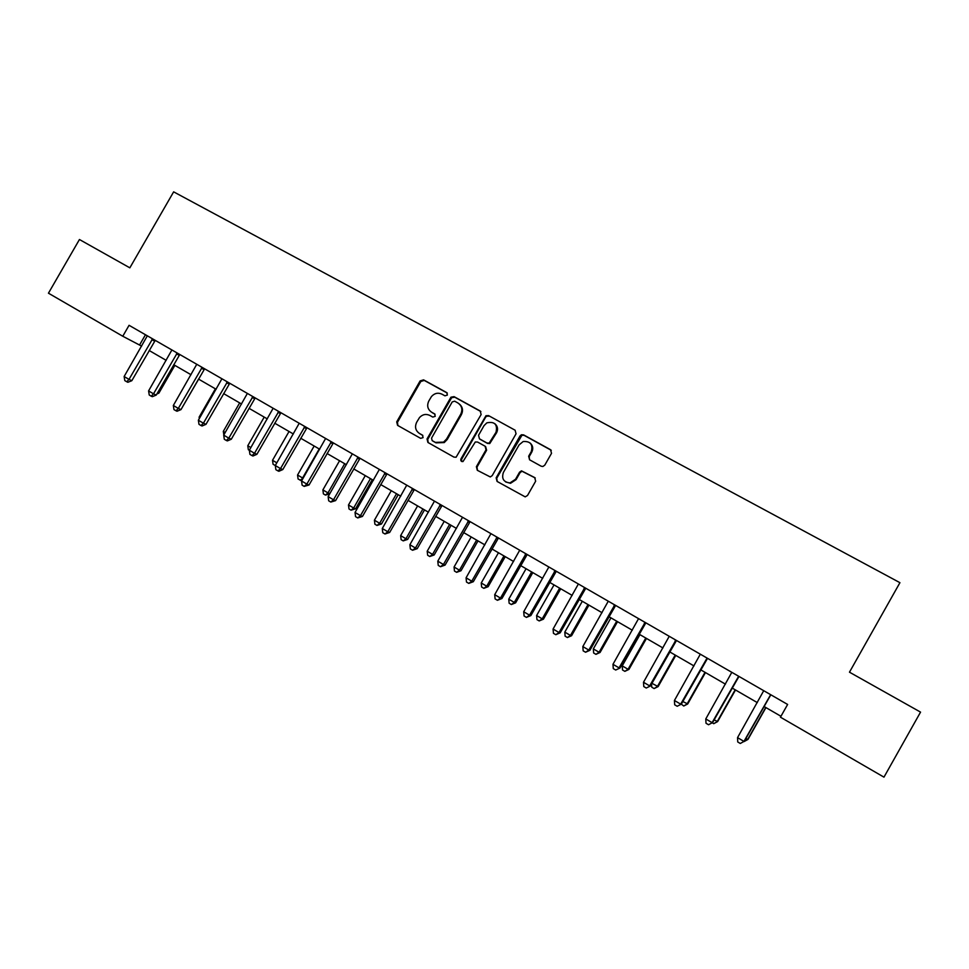 <?xml version="1.0" encoding="UTF-8"?>
<svg xmlns="http://www.w3.org/2000/svg" width="969" height="969" viewBox="0 0 969 969"><rect width="100%" height="100%" fill="white"/><g stroke="black" fill="none" stroke-linecap="round" stroke-linejoin="round"><path stroke-width="1.45" d="M447.387 395.073L446.77 392.627L423.574 379.86L420.11 380.926L396.709 421.854L397.569 425.355L420.643 438.351L423.09 437.613L422.472 435.154L419.468 433.47C415.495 430.648 414.562 426.905 416.682 422.242L419.504 417.554C422.545 414.369 425.972 413.654 429.788 415.41L432.792 417.082L435.238 416.331L434.621 413.884L431.617 412.213C427.632 409.402 426.687 405.684 428.807 401.021L431.447 396.563C434.487 393.196 437.976 392.384 441.925 394.165L444.941 395.824L447.387 395.073M541.162 466.21L542.87 466.501L544.784 465.144L551.518 453.322L550.562 449.713L523.611 434.887L521.431 434.754L520.014 435.965L496.152 477.826L497.085 481.436L525.198 496.867L527.511 495.486L535.651 481.193L534.694 477.572L521.479 470.837L519.554 472.194L515.532 479.255L509.96 482.925C503.601 482.174 501.409 478.686 503.396 472.448L519.118 444.868L523.163 441.525C530.443 441.101 533.144 444.456 531.291 451.602L528.662 456.205L529.607 459.803L541.162 466.21M447.303 393.087L424.265 380.417L420.8 381.483L420.11 380.926L420.8 381.495L397.447 422.339L397.908 425.548M122.772 336.243L48.45 293.195L79.446 239.513L129.846 267.832L173.645 191.85L899.935 582.684L849.474 672.183L920.55 712.118L883.97 777.15L780.445 717.181L787.627 704.451L129.071 325.305L122.772 336.243L141.619 346.127M481.121 414.55L480.212 411.013L454.073 396.648L450.985 397.169L427.038 438.933L427.91 442.458L453.916 457.102L456.096 457.235L481.121 414.55M488.582 415.616L515.108 430.212L516.053 433.785L492.216 475.609L490.29 476.954L477.293 470.28L476.385 466.707L486.026 449.798L485.106 446.237L477.608 442.058L475.294 441.985L463 461.547C461.135 461.644 460.445 460.772 460.941 458.918L485.966 415.725L488.582 415.616L515.108 430.212M149.19 350.512L166.171 360.347M173.717 364.707L191.014 374.724M198.524 379.073L216.148 389.272M223.621 393.608L241.572 404M249.021 408.312L267.311 418.899M274.724 423.199L293.353 433.979M300.741 438.254L319.722 449.241M327.074 453.504L346.405 464.696M353.721 468.923L373.416 480.333M380.684 484.548L400.754 496.164M407.997 500.355L428.443 512.189M435.638 516.356L456.472 528.42M463.618 532.562L484.851 544.857M491.961 548.975L513.594 561.487M520.656 565.581L542.701 578.348M549.714 582.405L572.182 595.414M579.147 599.448L602.04 612.699M608.968 616.708L632.297 630.213M639.165 634.198L662.941 647.958M669.749 651.907L693.986 665.933M700.744 669.845L725.442 684.15M732.14 688.026L757.322 702.61M763.96 706.449L780.953 716.285M145.471 334.741L139.584 344.952M435.081 414.26L432.295 412.709M422.823 435.42L420.171 433.93M480.878 411.559L454.727 397.169L451.639 397.69L427.729 439.381L428.201 442.615M454.667 401.178L452.208 401.941L431.544 438.133L432.162 440.604L435.347 442.397L443.584 442.118L446.576 438.993L460.747 414.187C462.855 409.499 461.898 405.745 457.865 402.947L454.667 401.178M459.306 403.964C462.685 406.883 463.376 410.456 461.377 414.684L447.242 439.454L444.25 442.567L436.026 442.845L432.84 441.052M485.626 446.624L486.62 450.234L476.99 467.119L477.499 470.389M489.163 416.125L486.559 416.222L485.626 417.191L461.571 459.342L461.813 461.535M496.031 432.259C497.703 424.386 494.626 421.249 486.826 422.859L484.04 425.633L478.541 435.275L479.461 438.824L486.947 442.99L489.163 443.112L496.031 432.259L496.6 432.731C498.272 429.206 497.691 426.203 494.88 423.719M496.6 432.731L489.757 443.56L487.552 443.439L480.067 439.284M530.164 443.051C532.914 445.57 533.459 448.562 531.811 452.038L529.183 456.641L529.522 459.754M505.697 481.968L510.53 483.301L516.077 479.643L515.532 479.255M535.251 477.983L522.012 471.249L520.099 472.593L516.077 479.643M551.276 450.294L524.144 435.36L521.964 435.226L496.734 478.226L497.254 481.52M157.668 392.602L158.868 393.16L174.856 365.374M158.868 393.16L156.893 393.959M152.593 338.835L128.998 379.388L124.129 376.529L147.324 335.807M155.246 340.361L131.82 380.696L128.998 379.388L126.757 381.762L124.807 380.611L124.129 376.529M131.82 380.696L127.884 382.283L126.757 381.762M182.438 407.065L198.56 379.097M215.384 388.835L199.117 417.142L199.88 417.591M199.335 418.547L199.117 417.142M239.658 402.886L223.306 431.362L225.22 432.489M223.839 434.911L223.306 431.362M177.23 353.019L153.514 393.826L148.584 390.919L171.901 349.954M179.798 354.497L156.251 395.073L153.514 393.826L151.212 396.188L149.25 395.025L148.584 390.919M156.251 395.073L152.315 396.684L151.212 396.188M202.158 367.372L178.308 408.421L173.33 405.49L196.768 364.271M204.641 368.801L180.973 409.621L178.308 408.421L175.97 410.771L173.972 409.596L173.33 405.49M180.973 409.621L177.036 411.244L175.97 410.771M227.388 381.895L203.405 423.199L198.366 420.231L221.925 378.758M229.774 383.276L205.973 424.337L203.405 423.199L201.007 425.536L198.996 424.349L198.366 420.231M205.973 424.337L202.049 425.997L201.007 425.536M264.21 417.106L247.773 445.752L250.874 447.569M249.348 450.306L248.343 449.713L247.773 445.752M252.909 396.6L228.805 438.145L223.706 435.142L247.386 393.414M255.21 397.92L231.288 439.236L228.805 438.145L226.346 440.483L224.311 439.272L223.706 435.142M231.288 439.236L227.352 440.907L226.346 440.483M289.041 431.484L272.519 460.299L276.831 462.831M275.293 465.532L273.076 464.272L272.519 460.299M314.162 446.019L297.556 475.016L302.594 477.971L319.213 448.95M302.086 480.03L300.959 480.539L298.089 478.989L297.556 475.016M300.099 480.176L303.14 478.202M339.574 460.735L322.883 489.902L327.982 492.894L344.685 463.703M329.702 493.875L325.439 495.086L323.404 493.887L322.883 489.902M325.439 495.086L327.982 492.894L329.823 493.669M365.277 475.622L348.501 504.958L353.661 507.998L355.587 508.786L372.241 479.655M355.587 508.786L351.057 510.178L353.661 507.998L370.449 478.625M351.057 510.178L348.997 508.967L348.501 504.958M391.294 490.677L374.422 520.196L379.642 523.272L381.483 523.999L398.211 494.687M381.483 523.999L376.989 525.44L379.642 523.272L396.527 493.718M376.989 525.44L374.906 524.217L374.422 520.196M278.745 411.462L254.508 453.274L249.336 450.234L273.149 408.252M280.949 412.733L256.894 454.304L254.508 453.274L252.001 455.6L249.929 454.376L249.336 450.234M256.894 454.304L252.957 456.011L252.001 455.6M304.884 426.517L280.513 468.584L275.293 465.508L299.227 423.259M306.991 427.729L282.803 469.565L280.513 468.584L277.958 470.898L275.862 469.674L275.293 465.508M282.803 469.565L278.878 471.285L277.958 470.898M331.35 441.755L306.846 484.088L301.553 480.975L325.62 438.46M333.36 442.906L309.038 484.997L306.846 484.088L304.218 486.39L302.11 485.142L301.553 480.975M309.038 484.997L304.218 486.39M358.13 457.174L333.493 499.774L328.14 496.625L352.341 453.843M360.044 458.276L335.589 500.622L333.493 499.774L330.817 502.063L328.673 500.803L328.14 496.625M335.589 500.622L330.817 502.063M385.238 472.787L360.468 515.653L355.042 512.468L379.376 469.408M387.043 473.817L362.454 516.441L360.468 515.653L357.731 517.931L355.562 516.659L355.042 512.468M362.454 516.441L357.731 517.931M417.603 505.915L400.657 535.615L405.938 538.728L407.67 539.394L424.495 509.912M407.67 539.394L403.225 540.884L405.938 538.728L422.908 508.991M403.225 540.884L401.118 539.648L400.657 535.615M412.697 488.582L387.782 531.727L382.283 528.505L406.75 485.166M412.564 488.691L414.344 489.599L389.659 532.453L387.782 531.727L384.972 533.992L382.779 532.708L382.283 528.505M389.659 532.453L384.972 533.992M444.238 521.334L427.196 551.228L432.549 554.365L434.173 554.971L451.094 525.307M434.173 554.971L429.776 556.509L432.549 554.365L449.604 524.447M429.776 556.509L427.644 555.261L427.196 551.228M440.483 504.583L415.422 548.006L409.875 544.735L434.475 501.13M440.35 504.692L442.021 505.539L417.203 548.672L415.422 548.006L412.564 550.259L410.347 548.951L409.875 544.735M417.203 548.672L412.564 550.259M471.188 536.947L454.061 567.01L459.463 570.196L461.002 570.741L478.008 540.884M461.002 570.741L456.641 572.328L459.463 570.196L476.627 540.084M456.641 572.328L454.473 571.056L454.061 567.01M468.621 520.789L443.427 564.491L437.794 561.172L462.528 517.276M470.098 521.637L445.086 565.084L443.427 564.491L440.495 566.732L438.242 565.399L437.794 561.172M445.086 565.084L440.495 566.732M498.466 552.742L481.242 582.987L486.717 586.209L488.146 586.693L505.237 556.654M488.146 586.693L483.834 588.34L486.717 586.209L503.965 555.915M483.834 588.34L481.641 587.044L481.242 582.987M497.109 537.189L471.77 581.17L466.077 577.815L490.944 533.64M498.466 537.977L473.32 581.703L471.77 581.17L468.778 583.399L466.501 582.054L466.077 577.815M473.32 581.703L468.778 583.399M526.07 568.718L508.761 599.169L514.297 602.427L515.617 602.839L532.805 572.618M515.617 602.839L511.353 604.535L514.297 602.427L531.642 571.94M511.353 604.535L509.137 603.227L508.761 599.169M525.961 553.796L500.476 598.079L494.711 594.675L519.723 550.21M527.209 554.51L501.918 598.527L500.476 598.079L497.424 600.283L495.111 598.927L494.711 594.675M501.918 598.527L497.424 600.283M554.026 584.901L536.608 615.533L542.216 618.84L543.427 619.179L560.712 588.764M543.427 619.179L539.2 620.935L542.216 618.84L559.646 588.159M539.2 620.935L536.959 619.615L536.608 615.533M555.189 570.62L529.558 615.194L523.708 611.754L548.866 566.986M556.303 571.274L530.867 615.569L529.558 615.194L526.421 617.386L524.096 616.018L523.708 611.754M530.867 615.569L526.421 617.386M582.308 601.277L564.794 632.115L570.475 635.446L571.577 635.725L588.946 605.116M571.577 635.725L567.398 637.529L570.475 635.446L588.001 604.571M567.398 637.529L565.133 636.197L564.794 632.115M610.942 617.859L593.343 648.891L599.084 652.27L600.065 652.476L617.532 621.674M600.065 652.476L595.947 654.341L599.084 652.27L616.708 621.202M595.947 654.341L593.646 652.985L593.343 648.891M639.94 634.647L622.231 665.873L628.057 669.288L628.917 669.434L646.48 638.426M628.917 669.434L624.848 671.347L628.057 669.288L645.778 638.026M624.848 671.347L622.522 669.979L622.231 665.873M651.943 683.339L658.121 686.597L675.781 655.395M658.121 686.597L654.111 688.571L657.382 686.536L675.199 655.068M654.111 688.571L651.749 687.191L651.556 684.041M682.83 701.495L687.699 703.979L705.456 672.583M687.699 703.979L683.739 706.013L687.082 703.991L705.008 672.316M683.739 706.013L681.328 704.148L707.527 658.326M714.129 719.894L717.641 721.578L735.507 689.976M717.641 721.578L713.741 723.686L717.157 721.675L735.18 689.783M713.741 723.686L712.215 722.777M745.839 738.535L747.971 739.408L765.934 707.588M747.971 739.408L744.131 741.564L747.62 739.577L765.74 707.479M584.779 587.662L559.004 632.527L553.081 629.038L578.384 583.98M585.773 588.231L560.191 632.83L559.004 632.527L555.806 634.707L553.444 633.314L553.081 629.038M560.191 632.83L555.806 634.707M614.758 604.922L588.825 650.09L582.829 646.553L608.278 601.192M615.63 605.419L589.903 650.308L588.825 650.09L585.567 652.246L583.168 650.841L582.829 646.553M589.903 650.308L585.567 652.246M645.124 622.413L619.046 667.871L612.977 664.298L638.559 618.622M645.863 622.825L619.99 668.016L615.703 670.027L613.28 668.598L612.977 664.298M619.99 668.016L615.703 670.027M675.89 640.121L649.654 685.895L643.501 682.273L669.24 636.294M676.495 640.461L650.465 685.955L646.238 688.026L643.791 686.573L643.501 682.273M650.465 685.955L646.238 688.026M707.067 658.072L680.674 704.148L674.436 700.478L700.321 654.184M677.186 706.268L681.34 704.136L677.186 706.268L674.69 704.802L674.436 700.478M738.657 676.253L712.106 722.656L705.783 718.937L731.813 672.316M738.972 676.435L712.627 722.547L708.533 724.751L706.013 723.262L705.783 718.937M712.627 722.547L708.533 724.751M770.658 694.676L743.95 741.394L737.542 737.627L763.729 690.691M770.827 694.773L744.337 741.212L740.304 743.477L737.748 741.975L737.542 737.627M744.337 741.212L740.304 743.477M397.447 422.339L396.709 421.854M424.265 380.417L423.574 379.86M427.729 439.381L427.038 438.933M451.227 398.247L450.573 397.726M454.727 397.169L454.073 396.648M480.818 411.522L480.212 411.013M436.026 442.845L435.347 442.397M447.242 439.454L446.576 438.993M461.377 414.684L460.747 414.187M476.99 467.119L476.385 466.707M461.571 459.342L460.941 458.918M487.552 443.439L486.947 442.99M152.472 338.932L155.197 340.398M151.867 339.671L154.592 341.136M177.109 353.128L179.75 354.533M176.491 353.855L179.144 355.272M202.036 367.481L204.592 368.838M201.419 368.22L203.987 369.577M227.267 382.004L229.738 383.312M226.637 382.743L229.108 384.051M252.788 396.696L255.162 397.956M252.158 397.447L254.544 398.707M278.624 411.571L280.901 412.77M277.982 412.322L280.271 413.521M304.763 426.614L306.955 427.765M304.121 427.377L306.313 428.528M331.216 441.852L333.312 442.942M330.586 442.615L332.67 443.705M358.009 457.271L359.996 458.313M357.355 458.046L359.354 459.076M385.117 472.884L387.006 473.865M384.463 473.659L386.352 474.628M411.91 489.466L413.69 490.375M439.696 505.467L441.367 506.315M468.487 520.886L470.05 521.673M467.821 521.673L469.384 522.448M496.976 537.298L498.417 538.013M496.31 538.086L497.763 538.788M525.828 553.905L527.16 554.559M525.162 554.704L526.482 555.346M555.055 570.729L556.254 571.31M554.377 571.528L555.576 572.098M584.646 587.771L585.724 588.28M583.968 588.571L585.046 589.067M614.625 605.031L615.581 605.455M613.934 605.843L614.891 606.267M644.991 622.51L645.814 622.873M644.3 623.321L645.124 623.673M675.756 640.23L676.447 640.509M675.054 641.042L675.744 641.321M451.639 397.69L450.985 397.169M444.25 442.567L443.584 442.118M384.972 473.017L386.849 473.986"/></g></svg>
